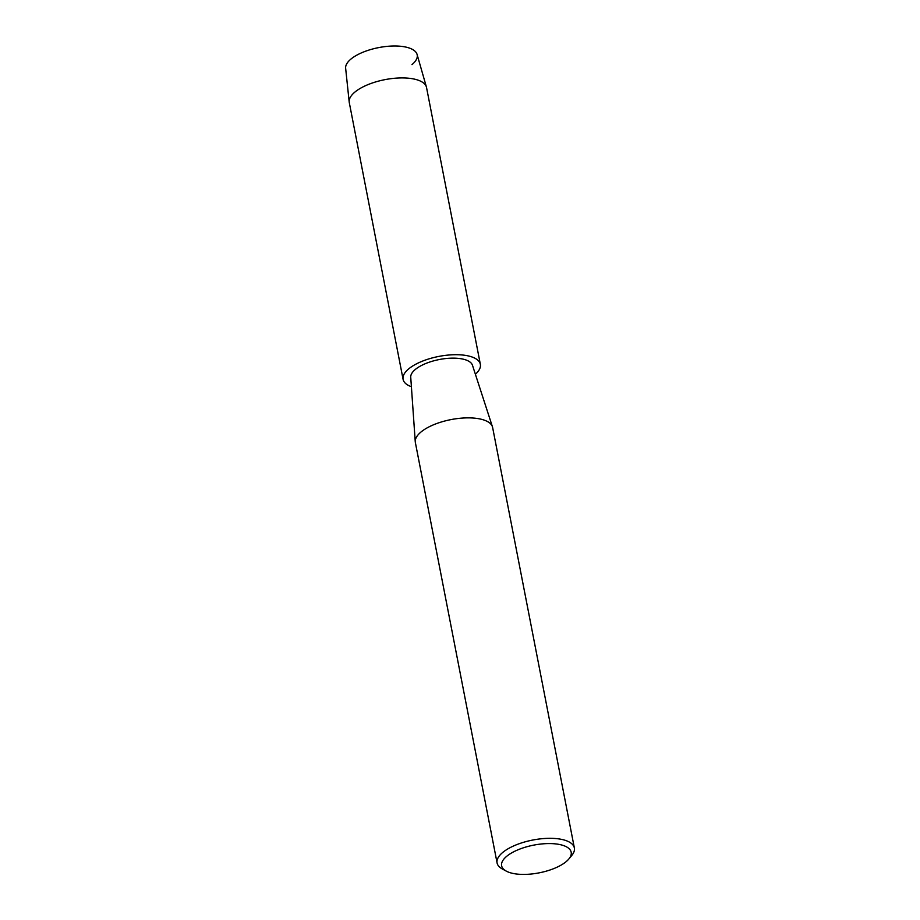 <?xml version="1.0" encoding="UTF-8"?>
<svg xmlns="http://www.w3.org/2000/svg" width="920" height="920" viewBox="0 0 920 920"><rect width="100%" height="100%" fill="white"/><g stroke="black" fill="none" stroke-linecap="round" stroke-linejoin="round"><path stroke-width="1.38" d="M506.264 871.113L502.228 868.917A39.353 15.697 -11 0 1 497.087 862.96L415.357 442.508A39.353 15.697 -11 0 1 415.253 441.749A39.353 15.697 -11 0 1 427.351 427.754A39.353 15.697 -11 0 1 467.038 417.875A39.353 15.697 -11 0 1 492.43 426.753A39.353 15.697 -11 0 1 492.625 427.489L574.356 847.941A39.353 15.697 -11 0 1 571.814 855.393L568.893 858.935A35.42 14.122 -11 0 1 560.384 865.513A35.42 14.122 -11 0 1 506.264 871.113A35.42 14.122 -11 0 1 512.428 852.472A35.42 14.122 -11 0 1 555.887 843.928A35.42 14.122 -11 0 1 568.893 858.935M415.253 441.749L410.734 377.246A31.487 12.558 -11 0 1 420.405 366.056A31.487 12.558 -11 0 1 452.145 358.144A31.487 12.558 -11 0 1 472.466 365.251L492.43 426.753M497.087 862.96A39.353 15.697 -11 0 1 509.082 848.206A39.353 15.697 -11 0 1 549.654 838.315A39.353 15.697 -11 0 1 574.356 847.941M411.389 386.699A39.353 15.697 -11 0 1 403.086 379.362L349.278 102.568A39.353 15.697 -11 0 1 349.197 102.028L345.644 68.298A36.409 14.513 -11 0 1 356.822 55.142A36.409 14.513 -11 0 1 404.064 46.736A36.409 14.513 -11 0 1 411.976 64.618M356.822 55.142A36.409 14.513 -11 0 1 393.76 46A36.409 14.513 -11 0 1 417.07 54.407L426.42 87.02A39.353 15.697 -11 0 1 426.546 87.549L480.355 364.343A39.353 15.697 -11 0 1 475.398 374.256M349.197 102.028A39.353 15.697 -11 0 1 361.272 87.814A39.353 15.697 -11 0 1 401.212 77.924A39.353 15.697 -11 0 1 426.42 87.02M403.086 379.362A39.353 15.697 -11 0 1 415.081 364.607A39.353 15.697 -11 0 1 455.641 354.706A39.353 15.697 -11 0 1 480.355 364.343"/></g></svg>
